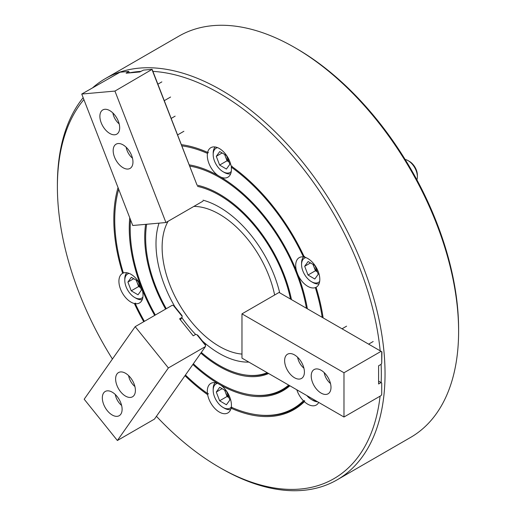 <?xml version="1.0" encoding="UTF-8"?>
<svg xmlns="http://www.w3.org/2000/svg" width="516" height="516" viewBox="0 0 516 516"><rect width="100%" height="100%" fill="white"/><g stroke="black" fill="none" stroke-linecap="round" stroke-linejoin="round"><path stroke-width="0.77" d="M118.048 187.611A149.279 86.185 -120 0 0 122.653 273.325A17.047 9.843 -120 0 0 122.447 273.441A17.047 9.843 -120 0 0 119.835 287.102A17.047 9.843 -120 0 0 130.974 302.124A17.047 9.843 -120 0 0 134.366 303.518A149.279 86.185 -120 0 0 143.751 321.713M122.653 273.325L123.821 272.687M129.748 217.765A127.426 73.569 -120 0 0 129.258 228.285A127.426 73.569 -120 0 0 140.642 285.471A17.047 9.843 -120 0 0 130.974 274.28A17.047 9.843 -120 0 0 123.382 273.003A147.969 85.43 -120 0 1 114.733 219.9A147.969 85.43 -120 0 1 118.693 189.269M307.368 308.787A127.426 73.569 -120 0 0 298.087 275.144L296.681 271.532A127.426 73.569 -120 0 0 220.764 177.085L217.958 175.466A127.426 73.569 -120 0 0 189.185 164.849L152.117 69.344L114.939 91.08L81.747 94.047L120.047 72.208L128.697 71.434L126.136 73.188L139.784 71.969L143.474 70.112L152.117 69.344M323.132 317.888A149.279 86.185 -120 0 0 316.069 287.289A17.047 9.843 -120 0 0 316.276 287.173A17.047 9.843 -120 0 0 318.888 273.512A17.047 9.843 -120 0 0 307.755 258.49A17.047 9.843 -120 0 0 304.356 257.097A149.279 86.185 -120 0 0 231.078 165.933A17.047 9.843 -120 0 0 219.365 148.531A17.047 9.843 -120 0 0 210.838 147.686A17.047 9.843 -120 0 0 207.645 152.407L208.341 152.433L207.458 153.4A17.047 9.843 -120 0 0 217.958 175.466M298.087 275.144A17.047 9.843 -120 0 0 307.755 286.328A17.047 9.843 -120 0 0 315.341 287.612L316.069 287.289M304.692 256.529L303.434 256.923A17.047 9.843 -120 0 0 299.228 257.645A17.047 9.843 -120 0 0 296.681 271.532M231.987 407.253L231.078 408.208A149.279 86.185 -120 0 0 304.356 401.661A17.047 9.843 -120 0 0 307.755 404.189A17.047 9.843 -120 0 0 316.276 405.034A17.047 9.843 -120 0 0 318.701 402.416M304.356 401.661L304.692 400.758L303.434 400.771A17.047 9.843 -120 0 1 296.81 389.78M184.98 375.693A149.279 86.185 -120 0 0 207.645 394.682A17.047 9.843 -120 0 0 219.365 412.084A17.047 9.843 -120 0 0 227.885 412.929A17.047 9.843 -120 0 0 231.078 408.208M207.645 394.682L208.341 393.598L207.458 393.463A17.047 9.843 -120 0 1 210.838 383.401A17.047 9.843 -120 0 1 217.958 383.53L220.764 385.149A127.426 73.569 -120 0 0 289.882 385.781M140.642 285.471L142.042 289.083A127.426 73.569 -120 0 0 154.684 315.399M192.874 364.457A127.426 73.569 -120 0 0 217.958 383.53M193.352 363.78A126.11 72.814 -120 0 0 251.182 394.869L252.15 395.004A126.768 73.188 -120 0 0 289.444 385.523M306.414 308.239A126.11 72.814 -120 0 0 189.649 166.068L189.185 164.856M130.542 219.822A126.11 72.814 -120 0 0 130.187 228.82A126.11 72.814 -120 0 0 155.342 315.024M290.502 299.048A104.258 60.191 -120 0 0 197.538 186.399M146.66 224.254A104.258 60.191 -120 0 0 145.641 237.747A104.258 60.191 -120 0 0 166.268 308.71M145.622 224.344A105.567 60.953 -120 0 0 144.712 237.212A105.567 60.953 -120 0 0 165.617 309.09M200.847 353.118A105.567 60.953 -120 0 0 268.63 373.507M201.33 352.434A104.258 60.191 -120 0 0 245.668 375.016L246.635 375.151A104.909 60.572 -120 0 0 267.785 373.023M241.972 354.086A80.96 46.743 60 0 1 219.365 346.41A80.96 46.743 60 0 1 168.106 221.28M193.874 206.406A80.96 46.743 60 0 1 219.365 214.205L219.365 214.205A80.96 46.743 60 0 1 274.635 295.004M156.432 416.309A229.059 132.251 -120 0 0 219.358 467.335A229.059 132.251 -120 0 0 380.099 396.159M381.15 382.614A229.059 132.251 -120 0 0 381.124 364.27M380.176 350.822A229.059 132.251 -120 0 0 219.365 93.28A229.059 132.251 -120 0 0 152.988 71.382M221.216 468.405L219.358 467.335A229.059 132.251 -120 0 0 219.365 467.335L221.216 468.405A231.684 133.76 60 0 1 221.209 468.399A231.684 133.76 60 0 0 337.058 479.88A231.684 133.76 60 0 0 372.571 294.23A231.684 133.76 60 0 0 221.216 90.068A231.684 133.76 60 0 0 105.38 78.593A231.684 133.76 60 0 0 92.719 87.714M296.642 48.665L294.784 47.595L296.635 48.665A229.059 132.251 60 0 1 296.642 48.665A229.059 132.251 60 0 1 458.608 329.202L458.608 331.343A231.684 133.76 -120 0 0 294.784 47.595L294.784 47.595A231.684 133.76 -120 0 0 178.942 36.12L105.38 78.593M337.058 479.88L410.62 437.407A231.684 133.76 -120 0 0 458.608 331.343M144.409 321.333A147.969 85.43 -120 0 1 135.289 303.692A17.047 9.843 -120 0 0 139.494 302.969A17.047 9.843 -120 0 0 142.042 289.083M185.45 375.022A147.969 85.43 -120 0 0 207.458 393.463M135.289 303.692L135.637 303.156L134.366 303.518M207.458 153.4A147.969 85.43 -120 0 0 181.806 145.86M182.18 144.764A148.627 85.811 -120 0 0 181.342 144.661M207.645 152.407A149.279 86.185 -120 0 0 181.696 144.699A149.279 86.185 -120 0 0 181.335 144.648M220.764 177.085A17.047 9.843 -120 0 0 227.885 177.214A17.047 9.843 -120 0 0 231.271 167.152A147.969 85.43 -120 0 1 303.434 256.923M231.987 166.088L231.271 167.152M220.764 385.149A17.047 9.843 -120 0 1 231.271 407.214A147.969 85.43 -120 0 0 256.697 414.729L257.665 414.858A148.627 85.811 -120 0 0 304.692 400.758M322.19 317.346A147.969 85.43 -120 0 0 315.341 287.612M140.771 71.401A229.059 132.251 -120 0 0 129.432 72.84M83.889 99.582A229.059 132.251 -120 0 0 57.392 186.798A229.059 132.251 -120 0 0 112.43 359.039M57.392 186.798L57.392 184.657A231.684 133.76 60 0 1 83.16 97.692M256.697 414.729A147.969 85.43 -120 0 0 303.434 400.771M245.668 375.016A104.258 60.191 -120 0 0 267.211 372.694M291.463 299.603A105.567 60.953 -120 0 0 197.067 185.173L189.649 166.049M251.182 394.869A126.11 72.814 -120 0 0 288.696 385.097M321.107 393.095A13.99 8.075 -120 0 0 328.099 393.792A13.99 8.075 -120 0 0 330.24 382.582A13.99 8.075 -120 0 0 321.107 370.256A13.99 8.075 -120 0 0 314.109 369.566A13.99 8.075 -120 0 0 311.967 380.769A13.99 8.075 -120 0 0 321.107 393.095M294.52 377.751A13.99 8.075 -120 0 0 301.518 378.441A13.99 8.075 -120 0 0 303.66 367.237A13.99 8.075 -120 0 0 294.52 354.905A13.99 8.075 -120 0 0 287.528 354.215A13.99 8.075 -120 0 0 285.38 365.425A13.99 8.075 -120 0 0 294.52 377.751M381.717 351.712L381.717 363.238L381.072 364.367L378.596 365.792L378.596 383.994L381.072 382.569L381.717 382.943L381.717 394.469L381.072 395.598L343.978 417.012L241.972 358.123L241.972 313.863L343.978 372.752L381.072 351.338L381.93 351.835L381.717 363.045M241.972 313.863L279.066 292.449L381.072 351.338M378.596 381.143L381.072 382.569M381.717 382.943L381.717 394.276M343.978 417.012L343.978 372.752M203.033 200.182A89.61 51.735 60 0 1 272.816 271.874A89.61 51.735 60 0 1 279.704 292.817M248.86 362.097A89.61 51.735 60 0 1 202.556 341.153M195.616 334.433A89.61 51.735 60 0 1 181.871 317.65M174.853 306.691A89.61 51.735 60 0 1 165.907 288.741A89.61 51.735 60 0 1 159.018 223.151M324.196 372.61A11.629 6.714 -120 0 0 324.635 374.493A11.629 6.714 -120 0 0 330.498 383.536M297.609 357.265A11.629 6.714 -120 0 0 298.048 359.142A11.629 6.714 -120 0 0 303.918 368.185M306.865 395.585A13.99 8.075 -120 0 0 311.464 399.545A13.99 8.075 -120 0 0 316.056 400.893M317.592 401.777A15.738 9.088 60 0 1 312.696 400.261L311.464 399.545M416.889 179.826A13.113 7.572 -120 0 0 417.373 176.698A13.113 7.572 -120 0 0 408.098 160.631A13.113 7.572 -120 0 0 405.144 159.483M408.098 160.631L409.459 161.418A11.191 6.463 60 0 1 417.373 175.124L417.373 176.698M313.218 264.521A8.308 4.792 -120 0 0 313.767 266.372A8.308 4.792 -120 0 0 315.895 270.107A8.308 4.792 -120 0 0 317.198 271.513M305.943 257.607A13.99 8.075 -120 0 0 301.57 264.56A13.99 8.075 -120 0 0 306.44 277.208A13.99 8.075 -120 0 0 311.464 281.691A13.99 8.075 -120 0 0 319.675 281.381M301.57 264.56L301.57 263.134A15.738 9.088 60 0 1 303.653 256.852M313.019 264.405L315.437 270.745L317.327 271.855M314.799 279.014L318.243 274.26L314.908 265.514L308.129 261.528L304.679 266.282L308.02 275.028L314.799 279.014M319.056 283.774A15.738 9.088 60 0 1 312.696 282.407L311.464 281.691M315.437 270.745L308.02 275.028M310.503 262.921L304.679 266.282M217.552 147.647A13.99 8.075 -120 0 0 213.179 154.6A13.99 8.075 -120 0 0 223.073 171.731A13.99 8.075 -120 0 0 227.937 173.066A13.99 8.075 -120 0 0 231.284 171.422M230.665 173.815A15.738 9.088 60 0 1 229.781 173.944A15.738 9.088 60 0 1 224.305 172.447L223.073 171.731M213.179 154.6L213.179 153.175A15.738 9.088 60 0 1 215.178 146.983M224.828 154.561A8.308 4.792 -120 0 0 225.376 156.412A8.308 4.792 -120 0 0 228.807 161.553M224.628 154.445L227.046 160.786L228.936 161.895M229.852 164.301L226.518 155.555L219.739 151.569L216.288 156.322L219.629 165.068L226.408 169.055L229.852 164.301M227.046 160.786L219.629 165.068M222.112 152.962L216.288 156.322M136.437 280.311A8.308 4.792 -120 0 0 136.985 282.162A8.308 4.792 -120 0 0 139.114 285.896A8.308 4.792 -120 0 0 140.41 287.302M129.161 273.396A13.99 8.075 -120 0 0 124.788 280.349A13.99 8.075 -120 0 0 129.658 292.998A13.99 8.075 -120 0 0 134.682 297.48A13.99 8.075 -120 0 0 142.887 297.171M142.274 299.564A15.738 9.088 60 0 1 135.914 298.196L134.682 297.48M136.237 280.194L138.656 286.535L140.546 287.644M131.348 277.318L127.897 282.071L131.238 290.818L138.017 294.804L141.461 290.05L138.127 281.304L131.348 277.318M124.788 280.349L124.788 278.924A15.738 9.088 60 0 1 126.788 272.732M138.656 286.535L131.238 290.818M133.721 278.711L127.897 282.071M224.828 390.27A8.308 4.792 -120 0 0 225.376 392.121A8.308 4.792 -120 0 0 228.807 397.262M217.552 383.356A13.99 8.075 -120 0 0 213.179 390.309A13.99 8.075 -120 0 0 223.073 407.44A13.99 8.075 -120 0 0 227.937 408.775A13.99 8.075 -120 0 0 231.284 407.13M230.665 409.523A15.738 9.088 60 0 1 229.781 409.652A15.738 9.088 60 0 1 224.305 408.156L223.073 407.44M224.628 390.154L227.046 396.494L228.936 397.604M216.288 392.031L219.629 400.777L226.408 404.763L229.852 400.01L226.518 391.263L219.739 387.277L216.288 392.031L222.112 388.671M213.179 390.309L213.179 388.883A15.738 9.088 60 0 1 215.178 382.691M227.046 396.494L219.629 400.777M112.869 112.972A11.629 6.714 -120 0 0 119.177 123.898M115.307 394.527A11.629 6.714 -120 0 0 121.615 405.447M126.162 147.228A11.629 6.714 -120 0 0 132.464 158.154M128.6 375.616A11.629 6.714 -120 0 0 134.908 386.542M118.345 121.273A13.99 8.075 -120 0 0 102.781 109.927A13.99 8.075 -120 0 0 101.213 122.808A13.99 8.075 -120 0 0 116.771 134.154A13.99 8.075 -120 0 0 118.345 121.273M131.638 155.529A13.99 8.075 -120 0 0 116.074 144.183A13.99 8.075 -120 0 0 114.5 157.064A13.99 8.075 -120 0 0 130.064 168.41A13.99 8.075 -120 0 0 131.638 155.529M152.033 69.666L197.067 185.173M129.452 72.891L128.697 71.434M203.033 201.117L165.939 222.531L132.747 225.498L81.747 94.047M129.058 72.924L128.607 71.756M165.939 222.531L114.939 91.08M103.651 392.934A13.99 8.075 -120 0 0 106.199 409.175A13.99 8.075 -120 0 0 119.215 415.702A13.99 8.075 -120 0 0 120.783 414.245A13.99 8.075 -120 0 0 118.241 398.004A13.99 8.075 -120 0 0 105.225 391.476A13.99 8.075 -120 0 0 103.651 392.934M116.945 374.023A13.99 8.075 -120 0 0 119.493 390.264A13.99 8.075 -120 0 0 132.502 396.798A13.99 8.075 -120 0 0 134.076 395.34A13.99 8.075 -120 0 0 131.535 379.099A13.99 8.075 -120 0 0 118.519 372.565A13.99 8.075 -120 0 0 116.945 374.023M196.97 334.774L197.821 335.265L205.452 344.759L205.536 345.43M173.544 305.633L174.402 306.123L182.032 315.618L182.116 316.289M182.051 317.398L182.135 316.321L173.492 305.569L172.28 305.24L135.186 326.66L168.384 367.953L117.377 440.509L154.471 419.095L205.471 346.533L205.561 345.462L196.919 334.703L195.706 334.381L193.229 335.806L179.581 318.824L182.051 317.398L180.361 319.797M168.384 367.953L205.471 346.533M135.186 326.66L84.185 399.216L117.377 440.509M373.171 341.521L368.618 344.153M346.591 326.17L342.037 328.802M161.85 81.883L158.031 84.089M170.59 97.027L164.417 100.588M175.137 116.139L171.202 118.416M183.883 131.283L177.588 134.915"/></g></svg>
